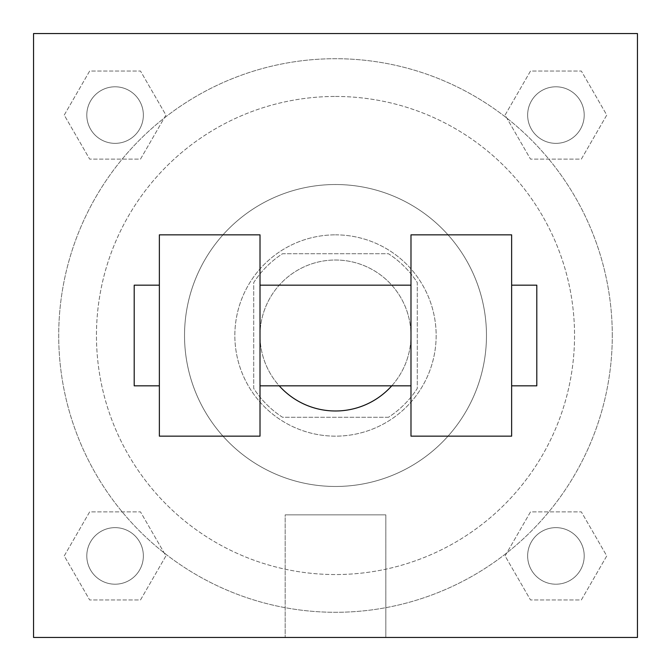 <?xml version="1.0" encoding="UTF-8"?>
<svg xmlns="http://www.w3.org/2000/svg" width="671" height="671" viewBox="0 0 671 671"><rect width="100%" height="100%" fill="white"/><g stroke="black" fill="none" stroke-linecap="round" stroke-linejoin="round"><path stroke-width="0.5" stroke-dasharray="3.35 2.52" d="M391.763 385.825A75.487 75.487 0 0 0 297.756 270.128A75.487 75.487 0 0 0 297.756 400.872A75.487 75.487 0 0 0 410.988 335.5A75.487 75.487 0 0 0 308.568 264.978A75.487 75.487 0 0 0 279.237 385.825M388.459 417.278L282.541 417.278A97.429 97.429 0 0 1 253.722 388.459L253.722 282.541A97.429 97.429 0 0 1 282.541 253.722L388.459 253.722A97.429 97.429 0 0 1 417.278 282.541L417.278 388.459A97.429 97.429 0 0 1 388.459 417.278L282.541 417.278A97.429 97.429 0 0 1 253.722 388.459L253.722 282.541A97.429 97.429 0 0 1 282.541 253.722L388.459 253.722A97.429 97.429 0 0 1 417.278 282.541L417.278 388.459A97.429 97.429 0 0 1 388.459 417.278M335.5 234.85A100.65 100.65 0 0 1 422.663 385.825A100.65 100.65 0 0 1 248.337 385.825A100.65 100.65 0 0 1 335.5 234.85A100.65 100.65 0 0 0 234.85 335.5A100.65 100.65 0 0 0 335.5 436.15A100.65 100.65 0 0 0 436.15 335.5A100.65 100.65 0 0 0 335.5 234.85M335.5 184.525A150.975 150.975 0 0 1 466.244 410.988A150.975 150.975 0 0 1 204.756 410.988A150.975 150.975 0 0 1 335.5 184.525A150.975 150.975 0 0 1 466.244 410.988A150.975 150.975 0 0 1 204.756 410.988A150.975 150.975 0 0 1 335.5 184.525M335.5 96.456A239.044 239.044 0 0 1 542.52 455.022A239.044 239.044 0 0 1 128.48 455.022A239.044 239.044 0 0 1 335.5 96.456A239.044 239.044 0 0 0 96.456 335.5A239.044 239.044 0 0 0 335.5 574.544A239.044 239.044 0 0 0 574.544 335.5A239.044 239.044 0 0 0 335.5 96.456M64.231 115.076L89.654 71.042L140.499 71.042L165.922 115.076L140.499 159.111L89.654 159.111L64.231 115.076L89.654 71.042L140.499 71.042L165.922 115.076L140.499 159.111L89.654 159.111L64.231 115.076L89.654 71.042L140.499 71.042L165.922 115.076L140.499 159.111L89.654 159.111L64.231 115.076M64.231 555.923L89.654 511.889L140.499 511.889L165.922 555.923L140.499 599.958L89.654 599.958L64.231 555.923L89.654 511.889L140.499 511.889L165.922 555.923L140.499 599.958L89.654 599.958L64.231 555.923L89.654 511.889L140.499 511.889L165.922 555.923L140.499 599.958L89.654 599.958L64.231 555.923M33.55 637.45L33.55 33.55L637.45 33.55L637.45 637.45L33.55 637.45L33.55 33.55L637.45 33.55L637.45 637.45L33.55 637.45L33.55 33.55L637.45 33.55L637.45 637.45L33.55 637.45L33.55 33.55L637.45 33.55L637.45 637.45L33.55 637.45M505.078 115.076L530.501 71.042L581.346 71.042L606.769 115.076L581.346 159.111L530.501 159.111L505.078 115.076L530.501 71.042L581.346 71.042L606.769 115.076L581.346 159.111L530.501 159.111L505.078 115.076L530.501 71.042L581.346 71.042L606.769 115.076L581.346 159.111L530.501 159.111L505.078 115.076M505.078 555.923L530.501 511.889L581.346 511.889L606.769 555.923L581.346 599.958L530.501 599.958L505.078 555.923L530.501 511.889L581.346 511.889L606.769 555.923L581.346 599.958L530.501 599.958L505.078 555.923L530.501 511.889L581.346 511.889L606.769 555.923L581.346 599.958L530.501 599.958L505.078 555.923M357.517 33.55L313.483 33.55L357.517 33.567M612.288 335.5A276.788 276.788 0 0 0 197.106 95.794A276.788 276.788 0 0 0 197.106 575.206A276.788 276.788 0 0 0 612.288 335.5A276.788 276.788 0 0 0 197.106 95.794A276.788 276.788 0 0 0 197.106 575.206A276.788 276.788 0 0 0 612.288 335.5M143.359 555.923A28.283 28.283 0 0 0 100.935 531.432A28.283 28.283 0 0 0 100.935 580.415A28.283 28.283 0 0 0 143.359 555.923A28.283 28.283 0 0 0 100.935 531.432A28.283 28.283 0 0 0 100.935 580.415A28.283 28.283 0 0 0 143.359 555.923A28.283 28.283 0 0 0 100.935 531.432A28.283 28.283 0 0 0 100.935 580.415A28.283 28.283 0 0 0 143.359 555.923A28.283 28.283 0 0 0 100.935 531.432A28.283 28.283 0 0 0 100.935 580.415A28.283 28.283 0 0 0 143.359 555.923M143.359 115.076A28.283 28.283 0 0 0 100.935 90.585A28.283 28.283 0 0 0 100.935 139.568A28.283 28.283 0 0 0 143.359 115.076A28.283 28.283 0 0 0 100.935 90.585A28.283 28.283 0 0 0 100.935 139.568A28.283 28.283 0 0 0 143.359 115.076A28.283 28.283 0 0 0 100.935 90.585A28.283 28.283 0 0 0 100.935 139.568A28.283 28.283 0 0 0 143.359 115.076A28.283 28.283 0 0 0 100.935 90.585A28.283 28.283 0 0 0 100.935 139.568A28.283 28.283 0 0 0 143.359 115.076M584.206 115.076A28.283 28.283 0 0 0 541.782 90.585A28.283 28.283 0 0 0 541.782 139.568A28.283 28.283 0 0 0 584.206 115.076A28.283 28.283 0 0 0 541.782 90.585A28.283 28.283 0 0 0 541.782 139.568A28.283 28.283 0 0 0 584.206 115.076A28.283 28.283 0 0 0 541.782 90.585A28.283 28.283 0 0 0 541.782 139.568A28.283 28.283 0 0 0 584.206 115.076A28.283 28.283 0 0 0 541.782 90.585A28.283 28.283 0 0 0 541.782 139.568A28.283 28.283 0 0 0 584.206 115.076M527.641 555.923A28.283 28.283 0 0 1 570.065 531.432A28.283 28.283 0 0 1 570.065 580.415A28.283 28.283 0 0 1 527.641 555.923A28.283 28.283 0 0 1 570.065 531.432A28.283 28.283 0 0 1 570.065 580.415A28.283 28.283 0 0 1 527.641 555.923M385.825 637.45L285.175 637.45L385.825 637.45L285.175 637.45L385.825 637.45L385.825 514.858L285.175 514.858L385.825 514.858L385.825 637.45M33.55 335.5L33.55 313.483L33.567 335.5M637.45 335.5L637.45 313.483L637.433 335.5M584.206 555.923A28.283 28.283 0 0 0 541.782 531.432A28.283 28.283 0 0 0 541.782 580.415A28.283 28.283 0 0 0 584.206 555.923A28.283 28.283 0 0 0 541.782 531.432A28.283 28.283 0 0 0 541.782 580.415A28.283 28.283 0 0 0 584.206 555.923M637.433 313.483L637.433 357.517L637.45 313.483M285.175 514.858L385.825 514.858L285.175 514.858L285.175 637.45L285.175 514.858M33.55 357.517L33.567 313.483L33.55 357.517M410.988 234.85L410.988 436.15L511.637 436.15L511.637 234.85L410.988 234.85M159.363 234.85L260.012 234.85L260.012 436.15L159.363 436.15L159.363 234.85M410.988 335.5L410.988 285.175L410.988 335.5M260.012 335.5L260.012 285.175L260.012 335.5M511.637 335.5L511.637 285.175L511.637 335.5M536.8 285.175L536.8 385.825M159.363 335.5L159.363 385.825L159.363 335.5M134.2 385.825L134.2 285.175"/><path stroke-width="1.01" d="M279.237 385.825A75.487 75.487 0 0 0 391.763 385.825M637.45 33.55L637.45 637.45L33.55 637.45L33.55 33.55L637.45 33.55M410.988 234.85L410.988 436.15L511.637 436.15L511.637 234.85L410.988 234.85M260.012 436.15L260.012 234.85L159.363 234.85L159.363 436.15L260.012 436.15M511.637 385.825L536.8 385.825L536.8 285.175L511.637 285.175M159.363 285.175L134.2 285.175L134.2 385.825L159.363 385.825M410.988 285.175L260.012 285.175M410.988 385.825L260.012 385.825"/></g></svg>
